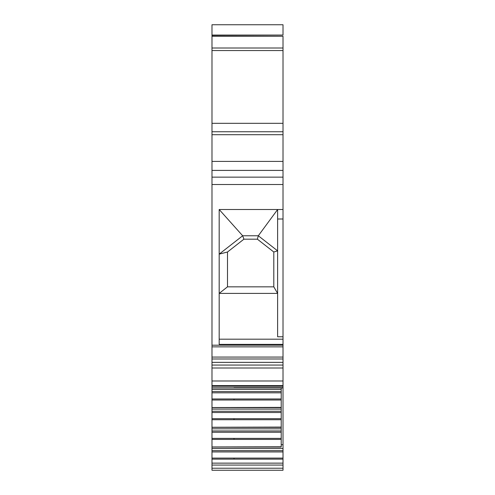 <?xml version="1.0" encoding="UTF-8"?>
<svg xmlns="http://www.w3.org/2000/svg" width="495" height="495" viewBox="0 0 495 495"><rect width="100%" height="100%" fill="white"/><g stroke="black" fill="none" stroke-linecap="round" stroke-linejoin="round"><path stroke-width="0.74" d="M283.016 468.221L211.984 468.221L211.984 470.25L283.016 470.25L283.016 451.935L211.984 451.935L211.984 463.141L283.016 463.141M283.016 35.058L283.016 24.75L211.984 24.75L211.984 35.058L283.016 35.058M211.984 170.404L283.016 170.404L283.016 346.859L211.984 346.859L211.984 36.228L283.016 36.228L211.984 35.956L211.984 35.058M283.016 36.228L283.016 170.404M283.016 346.859L283.016 365.056L211.984 365.056L211.984 387.845L234.011 387.845M283.016 387.845L283.016 365.056M283.016 451.935L283.016 387.938L211.984 387.938L211.984 407.552L281.216 407.385L281.216 392.813L211.984 392.813M211.984 439.43L211.984 446.966L281.216 446.806L281.216 432.228L211.984 432.228L211.984 439.43L281.216 439.43M234.011 427.352L211.984 427.352L211.984 432.228M234.011 407.651L281.216 407.651L281.216 427.092L211.984 427.259L211.984 407.645L234.011 407.645M211.984 346.859L211.984 365.056M211.984 468.221L211.984 463.141M234.011 447.059L211.984 447.059L211.984 451.935M211.984 131.744L283.016 131.744M211.984 161.413L283.016 161.413M283.016 177.148L211.984 177.148M283.016 344.378L219.18 344.378L219.18 209.515L242.668 235.769L258.31 235.769L277.621 209.515L219.18 209.515M283.016 209.515L277.621 209.515L277.621 336.779L283.016 336.779M283.016 219.007L277.621 219.007M219.18 293.399L277.621 293.399L273.797 286.834L227.496 286.834L219.18 293.399M283.016 380.989L211.984 380.989M283.016 444.708L281.216 444.708M283.016 448.519L211.984 448.519M283.016 450.667L211.984 450.667M234.011 427.358L281.216 427.358L281.216 432.228M281.216 430.959L211.984 430.959M281.216 428.812L211.984 428.812M281.216 412.521L211.984 412.521M281.216 411.246L211.984 411.246M281.216 409.105L211.984 409.105M281.216 387.938L281.216 392.813M281.216 391.539L211.984 391.539M281.216 389.392L211.984 389.392M277.621 250.86L258.31 235.769L257.388 239.184L273.797 252.011L277.621 250.86M227.496 286.834L227.496 252.011L243.905 239.184L227.496 252.011L219.18 254.133L242.668 235.769L243.905 239.184L257.388 239.184M273.797 252.011L273.797 286.834M211.984 48.009L283.016 48.009M211.984 50.552L283.016 50.552M211.984 123.311L283.016 123.311M211.984 134.702L283.016 134.702M283.016 184.505L211.984 184.505M283.016 345.201L211.984 345.201M219.18 339.186L283.016 339.186M283.016 357.074L211.984 357.074M283.016 358.98L211.984 358.98M283.016 362.359L211.984 362.359M283.016 368.002L211.984 368.002M283.016 385.611L211.984 385.611M283.016 387.678L234.011 387.678M211.984 458.092L283.016 458.092M234.011 458.092L234.011 459.137L283.016 459.137M234.011 459.137L211.984 459.137M283.016 465.065L211.984 465.065M234.011 439.43L234.011 438.384L211.984 438.384M234.011 438.384L281.216 438.384M281.216 419.723L211.984 419.723M234.011 419.723L234.011 418.677L211.984 418.677M234.011 418.677L281.216 418.677M281.216 400.01L211.984 400.01M234.011 400.01L234.011 398.97L211.984 398.97M234.011 398.97L281.216 398.97M283.016 386.249L211.984 386.249M234.011 447.065L281.216 447.065"/></g></svg>
